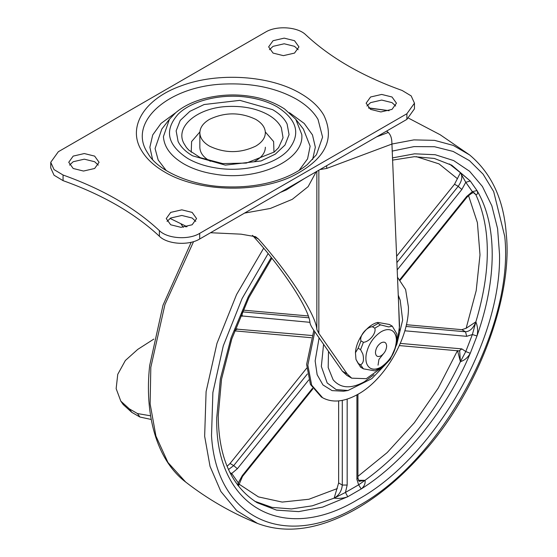 <?xml version="1.0" encoding="UTF-8"?>
<svg xmlns="http://www.w3.org/2000/svg" width="557" height="557" viewBox="0 0 557 557"><rect width="100%" height="100%" fill="white"/><g stroke="black" fill="none" stroke-linecap="round" stroke-linejoin="round"><path stroke-width="0.84" d="M323.575 344.296L321.34 366.45L327.196 382.979L336.177 389.601L348.028 390.492L343.537 391.216L332.035 390.603L322.956 384.936L317.149 374.722L315.151 360.922L319.098 337.883M398.227 295.057L400.191 300.153L398.276 296.115M397.468 277.198L405.614 289.522L408.434 307.067C409.123 337.695 385.012 379.463 358.137 394.182C344.832 401.66 333.288 403.003 323.513 398.22L322.573 397.705L311.669 385.159L307.84 365.141L314.782 331.7M322.573 397.705L321.354 397.002L310.451 384.448L306.622 364.438L313.821 330.336M227.075 466.306L230.055 463.494L306.726 368.107M271.865 258.26L248.84 297.751L231.775 338.997L221.547 379.143L218.253 415.626C218.504 457.388 231.447 486.414 257.083 502.686L276.564 510.135L298.684 511.618L322.684 507.1L347.763 496.733L361.201 488.969L358.645 484.82L365.051 480.308C365.531 483.58 364.243 486.47 361.201 488.969C404.89 461.635 446.832 409.451 470.268 353.291C467.901 357.524 464.615 360.316 460.416 361.667L457.506 350.548M237.567 485.154L238.305 482.87L238.41 486.024L242.49 476.437L242.239 475.678L312.498 388.285M347.171 399.111L347.171 485.056L345.444 492.444L347.763 496.733C343.808 498.271 339.276 498.738 334.158 498.139L345.444 492.444L358.645 484.82L356.919 479.424L356.919 394.864M229.902 472.601L231.705 473.485L238.305 482.87L242.239 475.678M243.019 310.124L308.216 315.944M254.716 501.244L272.046 507.392L291.415 508.931L312.296 505.819L334.158 498.139L338.635 482.94L338.635 400.894M358.29 480.301L365.051 480.308C404.479 451.63 436.27 412.083 460.416 361.667L465.777 351.544L470.268 353.291L476.987 335.975C487.069 307.318 492.144 280.143 492.221 254.465C492.144 228.878 487.069 207.573 476.987 190.557L472.378 191.685L465.777 182.292L460.416 172.733L470.268 180.997L465.777 182.292L461.844 189.484L397.162 269.95M396.591 256.317L454.533 184.235L460.416 172.733L449.443 163.96M231.002 474.745L231.705 473.485L237.366 468.743L233.71 465.603L307.367 373.97M400.309 343.397L461.844 348.891L465.777 351.544L472.378 334.534L476.987 335.975C478.115 331.192 477.739 326.486 475.859 321.862C491.142 270.653 491.142 228.266 475.859 194.706L472.378 191.685L466.724 196.419L466.968 197.178C471.111 193.3 473.568 191.907 474.327 192.994L475.859 194.706L473.847 192.833M392.511 160.124L414.338 156.691L434.293 158.432L451.88 165.297L470.268 180.997L476.987 190.557C478.115 192.987 477.739 194.372 475.859 194.706M405.962 326.458L465.506 331.777L466.724 336.331L472.378 334.534L475.859 321.862L466.146 328.282L476.193 290.657L480.002 254.876L477.398 222.64L468.507 195.5M406.373 324.71L461.844 329.667L466.146 328.282M265.348 147.215C265.292 152.465 262.096 156.977 255.76 160.75L254.779 161.293M210.421 161.293L209.446 160.75C203.256 157.074 200.06 152.667 199.859 147.542L199.852 147.375M265.327 131.967L273.605 141.541L273.988 152.235M191.218 152.235L191.601 141.541L199.879 131.967M395.658 106.004L392.017 102.627L381.691 100.065L370.572 102.627L366.931 106.004M370.572 109.381L380.897 111.943L392.017 109.381L396.459 103.191L392.017 96.995L381.691 94.432L370.572 96.995L366.123 103.191L370.572 109.381M298.155 49.712L294.514 46.335L284.188 43.773L273.069 46.335L269.428 49.712M273.069 53.089L283.395 55.651L294.514 53.089L298.956 46.899L294.514 40.703L284.188 38.141L273.069 40.703L268.627 46.899L273.069 53.089M195.779 221.401L192.137 218.024L181.812 215.462L170.686 218.024L167.051 221.401M170.686 224.777L181.018 227.34L192.137 224.777L196.579 218.588L192.137 212.398L181.812 209.836L170.686 212.398L166.244 218.588L170.686 224.777M98.276 165.109L94.634 161.732L84.309 159.17L73.183 161.732L69.548 165.109M73.19 168.486L83.515 171.048L94.634 168.486L99.076 162.296L94.634 156.106L84.309 153.544L73.183 156.106L68.741 162.296L73.19 168.486M50.743 162.296L50.743 167.929L54.036 175.211L63.066 180.642C102.732 194.818 134.836 213.352 159.386 236.252C167.33 244.342 188.712 245.797 199.698 238.995L406.889 119.372L414.464 108.817L414.464 103.191L411.17 95.901L402.14 90.471C362.475 76.302 330.364 57.761 305.821 34.861C297.877 26.771 276.495 25.316 265.508 32.118L58.318 151.741L50.743 162.296L54.036 169.586L63.066 175.016C102.732 189.185 134.836 207.719 159.386 230.626C167.33 238.709 188.712 240.164 199.698 233.362L406.889 113.746L414.464 103.191M295.586 118.996L303.405 129.099L310.138 146.206L307.575 158.849L298.956 170.567M166.251 170.567L158.174 159.977L155.069 148.552L161.795 129.099L169.432 119.247L163.424 136.604C164.148 147.166 170.895 156.232 183.671 163.807C192.513 168.868 202.95 172.329 214.974 174.195C257.501 181.645 304.588 160.117 301.783 134.509L295.774 119.247L284.55 108.956C274.427 102.397 262.827 98.164 249.752 96.25C234.379 93.875 218.824 94.76 203.082 98.902C192.068 102.022 182.968 106.596 175.796 112.632L169.432 119.247M152.604 159.56L149.868 147.236L152.729 134.926L160.994 123.452L175.74 112.681M289.466 112.681L304.213 123.452L312.477 134.926L315.339 147.236L312.602 159.56M265.341 132.246C265.431 137.628 262.243 142.244 255.76 146.115C240.325 153.44 224.882 153.44 209.446 146.115C203.402 142.529 200.207 138.233 199.866 133.234C199.775 127.859 202.964 123.236 209.446 119.372C224.882 112.048 240.325 112.048 255.76 119.372C261.804 122.958 265 127.247 265.341 132.246L265.355 132.74M199.866 133.234L199.852 132.74M153.823 339.095L137.732 349.406L125.36 360.497L117.75 374.325L116.148 388.647L120.806 401.131L129.315 408.852L137.482 413.566L150.592 415.807M129.315 408.852L131.751 412.319L139.918 417.033L151.219 419.463M131.751 412.319L123.243 404.598L120.806 401.131M252.439 235.339L253.003 235.924C282.81 268.69 309.274 309.044 309.977 322.788C310.256 324.522 311.593 327.119 313.981 330.559L342.367 371.192L346.844 375.362L351.725 378.175L347.241 374.005L342.367 371.192M185.92 226.95L185.223 226.024M170.045 218.421L187.048 226.72M210.553 232.729L241.07 234.17L255.552 236.704L258.545 239.12C289.452 273.821 315.965 314.907 316.856 329.486L316.856 171.354M386.635 131.062L388.278 132.475C390.589 134.787 391.787 138.136 391.87 142.529L399.543 326.13L397.266 341.852M391.836 144.089L326.68 168.437L326.68 165.68M318.855 170.198L318.855 333.378L316.856 329.486M382.687 367.112L366.297 378.669L351.725 378.175M183.392 227.27L181.171 224.332M318.855 333.378L347.241 374.005M375.446 352.567C375.773 356.306 377.646 357.385 381.051 355.805C384.455 353.458 386.321 350.221 386.655 346.092C386.321 342.353 384.455 341.274 381.051 342.854C377.646 345.208 375.773 348.445 375.446 352.567M369.911 367.968C372.967 369.806 376.685 369.507 381.051 367.063C390.38 360.63 395.498 351.759 396.41 340.466C396.354 335.808 394.948 332.55 392.191 330.691L392.003 330.58M370.078 368.066C373.141 369.904 376.852 369.604 381.218 367.16C388.967 362.106 393.959 354.642 396.187 344.769C397.252 338.015 395.978 333.358 392.358 330.788C389.301 328.957 385.59 329.257 381.218 331.694C373.469 336.755 368.483 344.219 366.255 354.092C365.19 360.839 366.464 365.496 370.078 368.066L370.189 368.142M362.823 353.974C364.181 359.711 363.429 363.31 360.574 364.793L358.137 363.387L355.979 359.439L355.457 352.713L358.137 348.229L360.574 349.636L362.823 353.974M360.574 364.793L363.422 368.838L375.021 370.899L383.822 366.234L390.227 359.369L396.981 343.829L397.378 340.606L396.856 333.88L392.281 326.165L388.668 326.924L380.487 324.863L378.05 323.457L377.813 322.419L389.413 324.473L392.281 326.165M374.791 328.15C376.623 332.954 369.361 341.984 363.422 342.297L360.985 340.884C359.147 336.087 366.415 327.056 372.354 326.743L374.791 328.15L380.487 324.863M363.422 368.838L360.56 367.147L355.979 359.439M383.195 354.071L378.927 359.453L378.05 365.162M373.984 374.68L364.229 381.837C350.861 389.092 340.487 388.396 333.114 379.756L328.198 367.571L328.491 351.335M398.673 305.563L399.466 330.545M334.158 498.139C339.018 495.312 341.733 490.954 342.29 485.056L342.29 400.372M347.171 485.056L342.29 485.056L338.635 482.94M357.928 394.3L357.928 478.017L359.063 481.345L365.051 480.308M357.928 478.017L356.919 479.424M228.467 469.558L233.71 465.603L230.055 463.494M308.752 379.937L237.366 468.743M309.908 322.322L240.54 315.819M242.239 316.279L241.926 312.602M242.26 311.836L308.815 317.782M235.298 329.006L311.899 335.495M234.608 330.865L237.366 328.839M460.416 361.667L459.706 351.091L459.1 350.917L461.844 348.891M389.065 110.711L368.72 108.086M193.571 241.613L164.935 304.582L150.815 367.355L150.132 403.881L155.925 436.047L167.942 462.484L185.662 482.042C156.071 459.588 144.326 413.545 149.68 365.51L162.999 305.222L191.211 242.253M263.656 248.22L236.565 294.549L216.965 343.384L206.097 391.641L204.649 436.27L210.031 466.355L220.864 491.476L236.739 510.685L257.585 523.469M408.678 118.223L440.218 134.773L469.676 154.985L453.266 145.419L434.516 140.35L413.872 139.891L391.829 144.047M268.119 253.609L242.086 298.559L223.287 345.841L212.878 392.518L211.514 435.685C216.36 518.121 284.181 550.678 358.137 506.062C441.576 460.709 514.515 326.611 504.76 236.523L493.683 191.594L483.107 174.16L469.488 160.667L453.154 151.441L434.509 146.721L413.997 146.609L392.135 151.107M238.744 483.949L258.441 496.9L282.197 502.08L308.898 499.253L337.312 488.559M271.238 257.473L248.345 296.609L231.092 337.772L220.377 378.857L216.743 417.736C214.793 506.104 282.58 545.247 358.137 499.371C433.694 458 501.481 340.585 499.532 254.465L497.596 228.648L491.838 205.777L482.411 186.477L469.586 171.278L453.697 160.59L435.198 154.721L414.582 153.816L392.42 157.91M457.506 178.769L439.013 163.876L416.211 156.635M357.928 476.36L387.164 452.597L414.366 422.721L438.171 388.208L457.415 350.771M451.88 165.297L451.156 164.886M396.856 262.646L458.188 186.344C462.087 180.747 462.832 176.207 460.416 172.733M454.533 184.235L458.188 186.344L461.844 189.484M399.87 279.593L466.724 196.419M466.724 336.331L404.814 330.795M461.844 329.667L465.506 331.777C469.962 331.429 473.415 328.122 475.859 321.862M303.669 178.964L284.188 190.215M278.785 147.48L274.26 152.019L246.347 163.076L222.744 163.591L200.325 157.687L188.746 150.07L186.421 147.48L183.852 143.351C174.682 126.453 197.993 107.243 228.635 106.443C244.022 105.914 257.264 108.733 268.377 114.902C274.622 118.544 278.953 122.832 281.355 127.762L283.047 137.753L278.521 147.814M272.596 109.652C279.579 113.719 284.418 118.516 287.113 124.03L289.062 134.641L284.989 145.05L275.318 154.143L261.087 160.952L225.341 165.123L192.611 155.835C185.627 151.762 180.788 146.971 178.094 141.457L176.137 130.846L180.217 120.437L189.888 111.337L204.12 104.535L239.865 100.357L272.596 109.652M63.066 180.642L63.066 175.016M159.386 236.252L159.386 230.626M199.698 238.995L199.698 233.362M406.889 119.372L406.889 113.746M141.36 150.223C127.107 126.787 144.5 98.721 181.262 85.813C217.808 71.957 270.215 75.327 300.585 93.492C311.272 99.703 319.029 106.958 323.847 115.257C335.509 139.696 324.682 160.172 291.353 176.68C254.814 193.683 197.108 191.552 164.621 171.988C153.934 165.784 146.178 158.529 141.36 150.223M248.714 97.44C259.701 99.146 269.233 102.307 277.316 106.93C297.334 119.873 301.017 134.209 288.366 149.951C275.367 164.6 243.931 172.517 216.492 168.047C205.505 166.341 195.973 163.18 187.89 158.557C167.232 145.064 163.967 130.289 178.101 114.234C191.712 100.364 222.132 93.13 248.714 97.44M147.18 152.172C127.56 121.684 169.265 85.402 225.543 83.996C252.913 83.063 276.488 88.083 296.247 99.055C306.253 104.869 313.514 111.665 318.026 119.435L322.58 137.119L316.48 154.651L307.165 164.726C295.259 174.257 279.934 180.802 261.184 184.36C250.037 186.491 238.187 187.319 225.627 186.832C190.759 185.864 158.306 170.609 148.726 154.651L147.18 152.172M137.482 413.566L139.918 417.033M376.699 136.806L388.278 132.475M316.209 171.723L308.146 186.637L292.321 199.309L270.375 208.443L244.544 213.101M258.545 239.12L253.003 235.924M326.68 168.437L319.969 169.558M363.422 342.297L360.574 349.636M360.985 340.884L358.137 348.229M358.137 363.387L360.985 367.432M378.05 323.457L372.354 326.743M348.028 390.492L371.825 378.635L383.564 366.443M397.127 342.952L402.641 320.122L400.191 300.153M312.874 388.87L242.49 476.437M311.161 337.702L234.622 330.865M389.113 110.69L368.462 107.856M185.662 482.035C207.573 499.051 231.371 512.788 257.055 523.253C278.737 531.601 302.583 531.1 328.581 521.756C342.597 516.68 356.292 509.613 369.66 500.548C387.324 488.719 404.64 473.325 421.6 454.373C477.739 393.11 513.122 296.491 506.257 233.996C503.793 199.733 491.594 173.394 469.669 154.985M399.355 345.584L459.1 350.917M400.309 280.101L466.968 197.178M304.637 178.407L286.416 189.867L280.289 192.464M199.852 147.424L199.852 132.824M355.457 352.713C356.034 340.188 367.084 324.696 377.813 322.419"/></g></svg>
